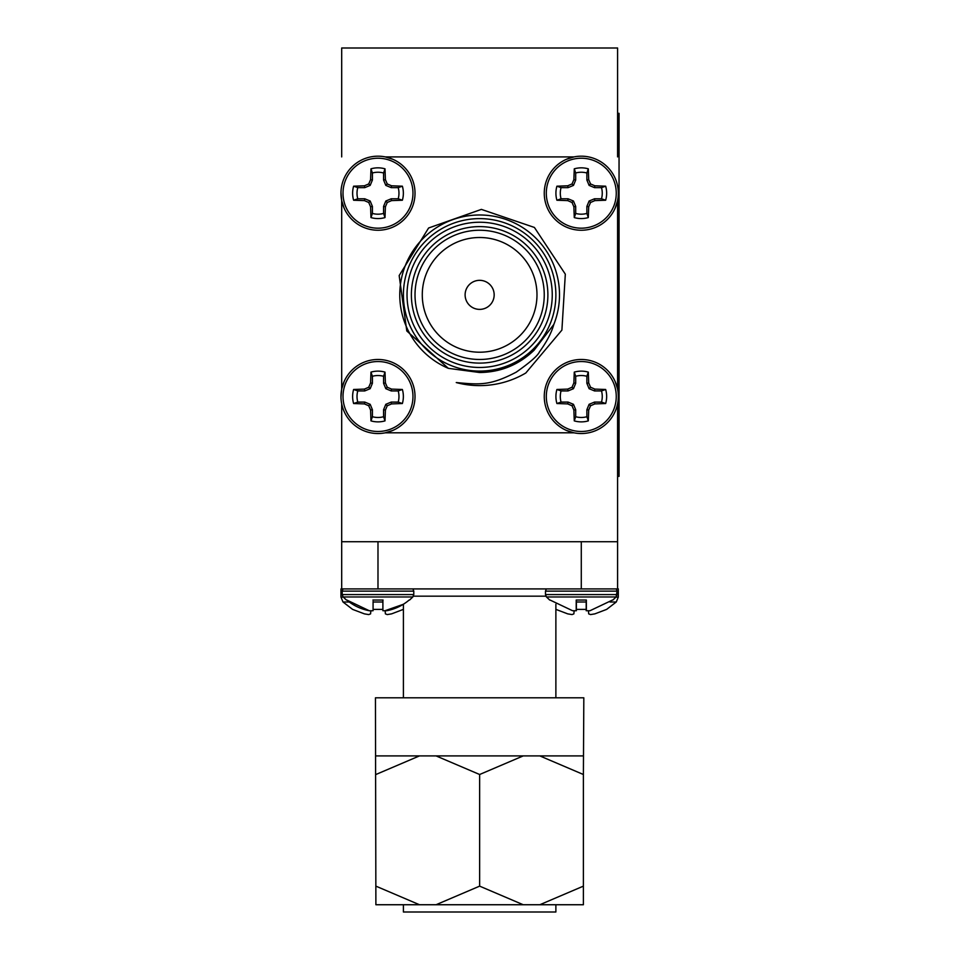 <?xml version="1.0" encoding="UTF-8"?>
<svg xmlns="http://www.w3.org/2000/svg" width="960" height="960" viewBox="0 0 960 960"><rect width="100%" height="100%" fill="white"/><g stroke="black" fill="none" stroke-linecap="round" stroke-linejoin="round"><path stroke-width="1.44" d="M340.968 397.116A37.032 37.032 0 0 0 341.688 403.8A37.032 37.032 0 0 1 340.968 397.116L341.688 389.04L344.124 381.516A37.032 37.032 0 0 0 341.688 389.208L341.688 200.676L344.088 208.092M341.688 588.912L341.688 541.716L617.592 541.716L617.592 588.912L341.688 588.912M617.592 389.04L615.192 381.624A37.032 37.032 0 0 1 617.592 389.208L617.592 200.508M341.688 156.912L341.688 48L617.592 48L617.592 156.912M617.592 113.34L619.044 113.34L619.044 440.064L617.592 440.064L617.592 403.8L617.592 541.716M385.284 432.804L392.868 430.416A37.032 37.032 0 0 1 385.284 432.804A37.032 37.032 0 0 0 392.868 430.416M573.816 432.804L573.984 432.804A37.032 37.032 0 0 1 566.304 430.368L573.816 432.804L385.452 432.804M341.688 403.8L341.688 541.716M573.984 156.912L566.328 159.336M392.892 159.312L385.284 156.912M341.688 200.508L340.968 192.504A37.032 37.032 0 0 1 341.688 185.916M391.2 198.792L385.812 201.024L383.568 206.412L383.568 213.432L385.008 217.584A25.368 25.368 0 0 1 370.968 217.584L372.408 213.432L372.408 206.412L370.176 201.024L364.788 198.792L357.768 198.792L353.616 200.232A25.368 25.368 0 0 1 353.616 186.192L357.768 187.632L364.788 187.632L370.176 185.4L372.408 180L372.408 172.992L370.968 168.828A25.368 25.368 0 0 1 385.008 168.828L383.568 172.992L383.568 180L385.812 185.4L391.2 187.632L398.208 187.632L402.372 186.192A25.368 25.368 0 0 1 402.372 200.232L391.56 200.616L391.2 198.792L398.208 198.792A20.976 20.976 0 0 0 398.208 187.632M383.568 172.992A20.976 20.976 0 0 0 372.408 172.992M357.768 187.632A20.976 20.976 0 0 0 357.768 198.792M372.408 213.432A20.976 20.976 0 0 0 383.568 213.432M402.372 200.232L398.208 198.792M391.56 200.616L387.252 202.476L385.812 201.024M387.252 202.476L385.404 206.784L383.568 206.412M385.404 206.784L385.008 217.584M370.968 217.584L370.584 206.784L372.408 206.412M370.584 206.784L368.724 202.476L370.176 201.024M368.724 202.476L364.416 200.616L364.788 198.792M364.416 200.616L353.616 200.232M353.616 186.192L364.416 185.796L364.788 187.632M364.416 185.796L368.724 183.948L370.176 185.4M368.724 183.948L370.584 179.64L372.408 180M370.584 179.64L370.968 168.828M385.008 168.828L385.404 179.64L383.568 180M385.404 179.64L387.252 183.948L385.812 185.4M387.252 183.948L391.56 185.796L391.2 187.632M391.56 185.796L402.372 186.192M412.968 193.212A34.98 34.98 0 0 1 360.504 223.5A34.98 34.98 0 0 1 360.504 162.912A34.98 34.98 0 0 1 412.968 193.212M415.02 193.212A37.032 37.032 0 0 1 377.988 230.244A37.032 37.032 0 0 1 340.968 193.212A37.032 37.032 0 0 1 377.988 156.18A37.032 37.032 0 0 1 415.02 193.212M594.492 198.792L589.104 201.024L586.872 206.412L586.872 213.432L588.3 217.584A25.368 25.368 0 0 1 574.272 217.584L575.7 213.432L575.7 206.412L573.468 201.024L568.08 198.792L561.06 198.792L556.908 200.232A25.368 25.368 0 0 1 556.908 186.192L561.06 187.632L568.08 187.632L573.468 185.4L575.7 180L575.7 172.992L574.272 168.828A25.368 25.368 0 0 1 588.3 168.828L586.872 172.992L586.872 180L589.104 185.4L594.492 187.632L601.5 187.632L605.664 186.192A25.368 25.368 0 0 1 605.664 200.232L594.852 200.616L594.492 198.792L601.5 198.792A20.976 20.976 0 0 0 601.5 187.632M586.872 172.992A20.976 20.976 0 0 0 575.7 172.992M561.06 187.632A20.976 20.976 0 0 0 561.06 198.792M575.7 213.432A20.976 20.976 0 0 0 586.872 213.432M605.664 200.232L601.5 198.792M594.852 200.616L590.544 202.476L589.104 201.024M590.544 202.476L588.696 206.784L586.872 206.412M588.696 206.784L588.3 217.584M574.272 217.584L573.876 206.784L575.7 206.412M573.876 206.784L572.028 202.476L573.468 201.024M572.028 202.476L567.72 200.616L568.08 198.792M567.72 200.616L556.908 200.232M556.908 186.192L567.72 185.796L568.08 187.632M567.72 185.796L572.028 183.948L573.468 185.4M572.028 183.948L573.876 179.64L575.7 180M573.876 179.64L574.272 168.828M588.3 168.828L588.696 179.64L586.872 180M588.696 179.64L590.544 183.948L589.104 185.4M590.544 183.948L594.852 185.796L594.492 187.632M594.852 185.796L605.664 186.192M616.26 193.212A34.98 34.98 0 0 1 563.796 223.5A34.98 34.98 0 0 1 563.796 162.912A34.98 34.98 0 0 1 616.26 193.212M618.312 193.212A37.032 37.032 0 0 1 581.28 230.244A37.032 37.032 0 0 1 544.26 193.212A37.032 37.032 0 0 1 581.28 156.18A37.032 37.032 0 0 1 618.312 193.212M615.144 208.188L617.592 200.676M391.2 402.084L385.812 404.316L383.568 409.716L383.568 416.724L385.008 420.888A25.368 25.368 0 0 1 370.968 420.888L372.408 416.724L372.408 409.716L370.176 404.316L364.788 402.084L357.768 402.084L353.616 403.524A25.368 25.368 0 0 1 353.616 389.484L357.768 390.924L364.788 390.924L370.176 388.692L372.408 383.292L372.408 376.284L370.968 372.12A25.368 25.368 0 0 1 385.008 372.12L383.568 376.284L383.568 383.292L385.812 388.692L391.2 390.924L398.208 390.924L402.372 389.484A25.368 25.368 0 0 1 402.372 403.524L391.56 403.908L391.2 402.084L398.208 402.084A20.976 20.976 0 0 0 398.208 390.924M383.568 376.284A20.976 20.976 0 0 0 372.408 376.284M357.768 390.924A20.976 20.976 0 0 0 357.768 402.084M372.408 416.724A20.976 20.976 0 0 0 383.568 416.724M402.372 403.524L398.208 402.084M391.56 403.908L387.252 405.768L385.812 404.316M387.252 405.768L385.404 410.076L383.568 409.716M385.404 410.076L385.008 420.888M370.968 420.888L370.584 410.076L372.408 409.716M370.584 410.076L368.724 405.768L370.176 404.316M368.724 405.768L364.416 403.908L364.788 402.084M364.416 403.908L353.616 403.524M353.616 389.484L364.416 389.1L364.788 390.924M364.416 389.1L368.724 387.24L370.176 388.692M368.724 387.24L370.584 382.932L372.408 383.292M370.584 382.932L370.968 372.12M385.008 372.12L385.404 382.932L383.568 383.292M385.404 382.932L387.252 387.24L385.812 388.692M387.252 387.24L391.56 389.1L391.2 390.924M391.56 389.1L402.372 389.484M412.968 396.504A34.98 34.98 0 0 1 360.504 426.804A34.98 34.98 0 0 1 360.504 366.216A34.98 34.98 0 0 1 412.968 396.504M415.02 396.504A37.032 37.032 0 0 1 377.988 433.536A37.032 37.032 0 0 1 340.968 396.504A37.032 37.032 0 0 1 377.988 359.472A37.032 37.032 0 0 1 415.02 396.504M594.492 402.084L589.104 404.316L586.872 409.716L586.872 416.724L588.3 420.888A25.368 25.368 0 0 1 574.272 420.888L575.7 416.724L575.7 409.716L573.468 404.316L568.08 402.084L561.06 402.084L556.908 403.524A25.368 25.368 0 0 1 556.908 389.484L561.06 390.924L568.08 390.924L573.468 388.692L575.7 383.292L575.7 376.284L574.272 372.12A25.368 25.368 0 0 1 588.3 372.12L586.872 376.284L586.872 383.292L589.104 388.692L594.492 390.924L601.5 390.924L605.664 389.484A25.368 25.368 0 0 1 605.664 403.524L594.852 403.908L594.492 402.084L601.5 402.084A20.976 20.976 0 0 0 601.5 390.924M586.872 376.284A20.976 20.976 0 0 0 575.7 376.284M561.06 390.924A20.976 20.976 0 0 0 561.06 402.084M575.7 416.724A20.976 20.976 0 0 0 586.872 416.724M605.664 403.524L601.5 402.084M594.852 403.908L590.544 405.768L589.104 404.316M590.544 405.768L588.696 410.076L586.872 409.716M588.696 410.076L588.3 420.888M574.272 420.888L573.876 410.076L575.7 409.716M573.876 410.076L572.028 405.768L573.468 404.316M572.028 405.768L567.72 403.908L568.08 402.084M567.72 403.908L556.908 403.524M556.908 389.484L567.72 389.1L568.08 390.924M567.72 389.1L572.028 387.24L573.468 388.692M572.028 387.24L573.876 382.932L575.7 383.292M573.876 382.932L574.272 372.12M588.3 372.12L588.696 382.932L586.872 383.292M588.696 382.932L590.544 387.24L589.104 388.692M590.544 387.24L594.852 389.1L594.492 390.924M594.852 389.1L605.664 389.484M616.26 396.504A34.98 34.98 0 0 1 563.796 426.804A34.98 34.98 0 0 1 563.796 366.216A34.98 34.98 0 0 1 616.26 396.504M618.312 396.504A37.032 37.032 0 0 1 581.28 433.536A37.032 37.032 0 0 1 544.26 396.504A37.032 37.032 0 0 1 581.28 359.472A37.032 37.032 0 0 1 618.312 396.504M448.344 368.34L406.8 330.972L399.168 275.58L428.604 228L481.38 209.388L534.408 227.448L565.32 274.164L561.9 330.096L525.804 372.996A90.756 90.756 0 0 1 456.252 382.548C480.624 384.876 490.62 385.452 516.168 372.192C529.932 362.508 537.696 355.74 539.46 351.852C546.744 341.82 551.532 332.688 553.812 324.456L534.048 350.268C518.724 364.86 500.592 372.276 479.64 372.516L448.344 368.34A79.86 79.86 0 0 1 405.924 264.12A79.86 79.86 0 0 1 509.808 220.908A79.86 79.86 0 0 1 553.812 324.456M479.64 371.088A76.236 76.236 0 0 1 413.616 256.74A76.236 76.236 0 0 1 545.664 256.74A76.236 76.236 0 0 1 479.64 371.088M479.64 367.464A72.6 72.6 0 0 0 542.52 258.552A72.6 72.6 0 0 0 416.76 258.552A72.6 72.6 0 0 0 479.64 367.464M479.64 363.108A68.244 68.244 0 0 1 420.528 260.736A68.244 68.244 0 0 1 538.74 260.736A68.244 68.244 0 0 1 479.64 363.108M479.64 359.472A64.62 64.62 0 0 0 535.596 262.548A64.62 64.62 0 0 0 423.672 262.548A64.62 64.62 0 0 0 479.64 359.472M479.64 352.212A57.36 57.36 0 0 0 529.308 266.184A57.36 57.36 0 0 0 429.96 266.184A57.36 57.36 0 0 0 479.64 352.212M479.64 309.384A14.52 14.52 0 0 0 492.216 287.592A14.52 14.52 0 0 0 467.064 287.592A14.52 14.52 0 0 0 479.64 309.384M573.816 156.912L385.452 156.912M375.888 886.14L419.484 904.74L375.888 904.74L375.444 697.812L583.824 697.812L583.392 774.504L539.796 755.904L523.224 755.904L479.64 774.504L436.044 755.904L419.484 755.904L375.888 774.504M436.044 904.74L479.64 886.14L523.224 904.74L419.484 904.74M479.64 886.14L479.64 774.504M583.392 886.14L583.392 904.74L539.796 904.74L583.392 886.14L583.392 774.504M539.796 904.74L523.224 904.74M375.888 755.904L419.484 755.904M436.044 755.904L523.224 755.904M539.796 755.904L583.392 755.904M403.404 904.74L403.404 912L555.876 912L555.876 904.74M586.188 600.048L586.188 610.728M588.12 610.8L589.824 610.74M576.384 600.048L576.384 610.728L576.384 600.048M574.476 610.8L576.384 610.728M616.248 588.912L617.076 591.144L616.26 588.912M616.116 596.964L617.076 594.576L545.484 594.576L546.456 596.964L616.116 596.964L612.852 600.048L616.116 596.964L617.076 591.144L545.484 591.144L546.312 588.912M550.092 600.048L572.568 610.728L576.204 610.74L576.204 600.048L586.368 600.048L586.368 610.74L589.992 610.728L612.468 600.048M346.812 600.048L369.276 610.728M371.208 610.8L372.912 610.74M372.912 600.048L383.076 600.048M384.804 610.8L403.404 604.272L403.404 697.812M412.824 596.964L413.784 594.576L342.192 594.576L343.152 596.964L412.824 596.964L409.56 600.048M346.836 600.048L346.836 600.048A48.108 48.108 0 0 0 369.456 610.74L373.08 610.728L373.08 601.476M382.896 600.048L373.08 600.048L382.896 600.048L382.896 610.728L386.52 610.74A48.108 48.108 0 0 0 409.14 600.048L409.14 600.048M382.896 610.728L382.896 610.104M377.988 230.244A37.032 37.032 0 0 0 387.048 229.116M588.696 613.872L588.42 610.8L588.696 613.872L590.544 614.58L588.696 613.872M573.876 613.872L574.14 610.8L573.876 613.872L572.028 614.58L567.72 613.872L572.028 614.58L573.876 613.872M555.876 609.372L567.72 613.872M576.384 609.396L586.188 609.396M590.544 614.58L594.852 613.872L606.648 609.396L616.26 602.004L610.02 602.004M576.384 602.004L586.188 602.004M615.972 597.108L618.312 597.108L616.26 602.004M385.404 613.872L385.128 610.8L385.404 613.872L387.252 614.58L385.404 613.872M370.584 613.872L370.848 610.8L370.584 613.872L368.724 614.58L364.416 613.872L368.724 614.58L370.584 613.872M343.296 597.108L340.968 597.108L343.008 602.004L352.62 609.396L364.416 613.872M373.08 609.396L382.896 609.396M387.252 614.58L391.56 613.872L403.404 609.372M343.008 602.004L349.26 602.004M373.08 602.004L382.896 602.004M340.968 588.912L340.968 597.108M618.312 588.912L618.312 597.108M619.044 440.064L619.044 476.364L617.592 476.364M545.88 596.172L413.388 596.172M377.988 541.716L377.988 588.912M581.28 588.912L581.28 541.716M343.02 588.912L342.192 591.144L413.784 591.144L412.956 588.912M344.124 381.516A37.032 37.032 0 0 0 341.688 389.208M617.592 389.208A37.032 37.032 0 0 0 615.192 381.624M566.304 430.368A37.032 37.032 0 0 0 573.984 432.804M619.044 149.652L617.592 149.652M555.876 697.812L555.876 604.272M617.076 594.576L617.076 591.144M546.456 596.964L549.708 600.048M545.484 594.576L545.484 591.144M343.152 596.964L346.416 600.048M413.784 594.576L413.784 591.144M342.192 594.576L342.192 591.144"/></g></svg>
